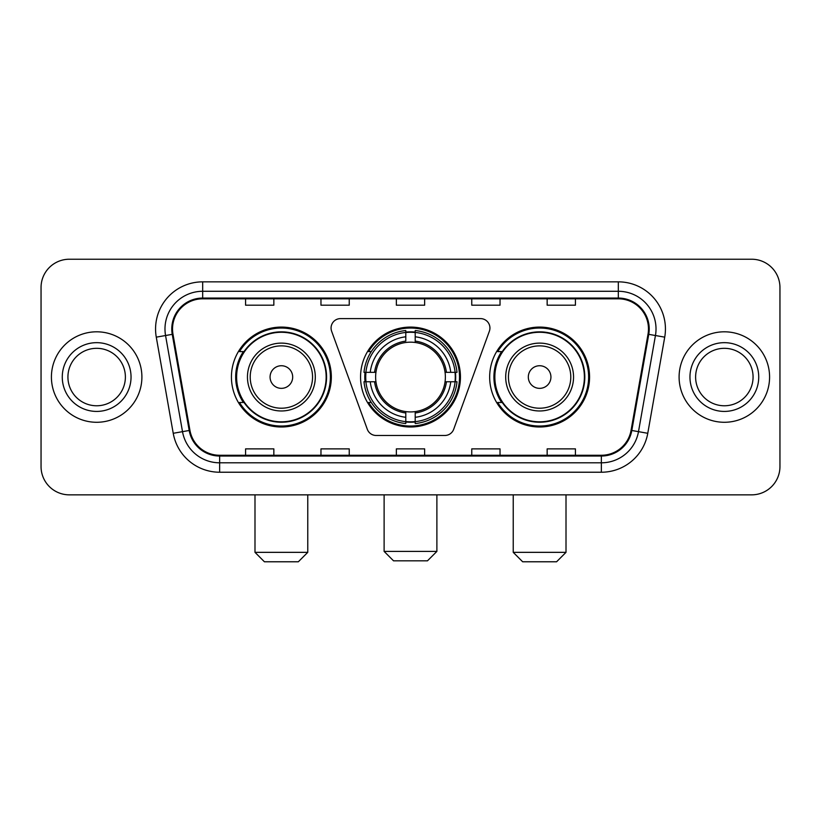 <?xml version="1.0" encoding="UTF-8"?>
<svg xmlns="http://www.w3.org/2000/svg" width="821" height="821" viewBox="0 0 821 821"><rect width="100%" height="100%" fill="white"/><g stroke="black" fill="none" stroke-linecap="round" stroke-linejoin="round"><path stroke-width="1.23" d="M331.068 328.031A9.421 9.421 0 0 0 331.633 331.253L367.305 429.27A9.421 9.421 0 0 0 376.162 435.479L444.838 435.479A9.421 9.421 0 0 0 453.695 429.27L489.367 331.253A9.421 9.421 0 0 0 480.511 318.61L340.489 318.61A9.421 9.421 0 0 0 331.068 328.031M489.665 377.044A49.948 49.948 0 0 0 539.623 426.992A49.948 49.948 0 0 0 589.57 377.044A49.948 49.948 0 0 0 539.623 327.086A49.948 49.948 0 0 0 489.665 377.044M360.552 377.044A49.948 49.948 0 0 0 410.5 426.992A49.948 49.948 0 0 0 460.448 377.044A49.948 49.948 0 0 0 410.5 327.086A49.948 49.948 0 0 0 360.552 377.044M231.43 377.044A49.948 49.948 0 0 0 281.377 426.992A49.948 49.948 0 0 0 331.335 377.044A49.948 49.948 0 0 0 281.377 327.086A49.948 49.948 0 0 0 231.43 377.044M243.406 402.485A45.709 45.709 0 0 1 243.406 351.593M365.037 381.755A45.709 45.709 0 0 1 365.037 372.334M501.652 402.485A45.709 45.709 0 0 1 501.652 351.593M41.05 287.504L41.05 466.574A28.273 28.273 0 0 0 69.323 494.847L751.677 494.847A28.273 28.273 0 0 0 779.95 466.574L779.95 287.504A28.273 28.273 0 0 0 751.677 259.231L69.323 259.231A28.273 28.273 0 0 0 41.05 287.504L41.05 466.574M51.415 377.044A45.237 45.237 0 0 0 96.652 422.281A45.237 45.237 0 0 0 141.9 377.044A45.237 45.237 0 0 0 96.652 331.807A45.237 45.237 0 0 0 51.415 377.044A45.237 45.237 0 0 0 96.652 422.281A45.237 45.237 0 0 0 141.9 377.044A45.237 45.237 0 0 0 96.652 331.807A45.237 45.237 0 0 0 51.415 377.044M679.1 377.044A45.237 45.237 0 0 0 724.348 422.281A45.237 45.237 0 0 0 769.585 377.044A45.237 45.237 0 0 0 724.348 331.807A45.237 45.237 0 0 0 679.1 377.044A45.237 45.237 0 0 0 724.348 422.281A45.237 45.237 0 0 0 769.585 377.044A45.237 45.237 0 0 0 724.348 331.807A45.237 45.237 0 0 0 679.1 377.044M172.523 328.975A30.161 30.161 0 0 1 202.684 298.813L618.316 298.813A30.161 30.161 0 0 1 648.015 334.209L631.062 430.348A30.161 30.161 0 0 1 601.362 455.265L219.638 455.265A30.161 30.161 0 0 1 189.938 430.348L172.985 334.209A30.161 30.161 0 0 1 172.523 328.975M171.774 328.975A30.911 30.911 0 0 0 172.246 334.342L189.189 430.481A30.911 30.911 0 0 0 219.638 456.024L601.362 456.024A30.911 30.911 0 0 0 631.811 430.481L648.754 334.342A30.911 30.911 0 0 0 618.316 298.064L202.684 298.064A30.911 30.911 0 0 0 171.774 328.975M156.277 337.154A47.125 47.125 0 0 1 202.684 281.849L618.316 281.849A47.125 47.125 0 0 1 664.723 337.154L647.769 433.293A47.125 47.125 0 0 1 601.362 472.229L219.638 472.229A47.125 47.125 0 0 1 173.231 433.293L156.277 337.154L165.555 335.522A37.694 37.694 0 0 1 202.684 291.281L618.316 291.281A37.694 37.694 0 0 1 655.445 335.522L638.492 431.651A37.694 37.694 0 0 1 601.362 462.808L219.638 462.808A37.694 37.694 0 0 1 182.508 431.651L165.555 335.522A37.694 37.694 0 0 1 164.99 328.975M751.677 259.231L69.323 259.231M69.323 494.847L751.677 494.847M779.95 466.574L779.95 287.504M631.811 430.481L638.492 431.651L655.445 335.522L664.723 337.154M396.358 298.813L396.358 305.196L424.642 305.196L424.642 298.813M320.97 298.813L320.97 305.196L349.243 305.196L349.243 298.813M245.571 298.813L245.571 305.196L273.845 305.196L273.845 298.813M471.757 298.813L471.757 305.196L500.03 305.196L500.03 298.813M547.155 298.813L547.155 305.196L575.429 305.196L575.429 298.813M424.642 455.265L424.642 448.882L396.358 448.882L396.358 455.265M349.243 455.265L349.243 448.882L320.97 448.882L320.97 455.265M273.845 455.265L273.845 448.882L245.571 448.882L245.571 455.265M500.03 455.265L500.03 448.882L471.757 448.882L471.757 455.265M575.429 455.265L575.429 448.882L547.155 448.882L547.155 455.265M125.387 377.044A28.725 28.725 0 0 0 96.652 348.32A28.725 28.725 0 0 0 67.927 377.044A28.725 28.725 0 0 0 96.652 405.769A28.725 28.725 0 0 0 125.387 377.044A28.725 28.725 0 0 1 96.652 405.769A28.725 28.725 0 0 1 67.927 377.044M427.464 560.825L393.536 560.825L384.115 551.404L436.885 551.404L427.464 560.825M445.054 381.755A34.872 34.872 0 0 0 415.21 342.49L415.21 341.095L415.21 342.49A34.872 34.872 0 0 0 375.946 381.755A34.872 34.872 0 0 0 445.054 381.755L446.439 381.755L445.054 381.755A34.872 34.872 0 0 1 415.21 411.598L415.21 417.294A40.527 40.527 0 0 0 450.75 381.755L457.01 381.755A46.746 46.746 0 0 1 415.21 423.554L415.21 421.655A44.857 44.857 0 0 0 455.111 381.755M365.981 381.755A44.765 44.765 0 0 1 365.981 372.334M415.21 332.526A44.765 44.765 0 0 0 405.79 332.526M455.019 372.334A44.765 44.765 0 0 1 455.019 381.755M457.01 372.334A46.746 46.746 0 0 0 415.21 330.535L415.21 332.433A44.857 44.857 0 0 1 455.111 372.334L457.01 372.334M363.99 381.755A46.746 46.746 0 0 0 405.79 423.554L405.79 421.655A44.857 44.857 0 0 1 365.889 381.755L363.99 381.755M455.111 372.334L450.75 372.334A40.527 40.527 0 0 0 415.21 336.795L415.21 332.433M415.21 421.655L415.21 417.294M365.889 381.755L370.25 381.755A40.527 40.527 0 0 0 405.79 417.294L405.79 421.655M415.21 336.795L415.21 341.095A36.247 36.247 0 0 1 446.439 372.334L450.75 372.334M450.75 381.755L446.439 381.755A36.247 36.247 0 0 1 415.21 412.984L415.21 411.598M405.79 417.294L405.79 411.598A34.872 34.872 0 0 1 375.946 381.755L370.25 381.755M445.054 372.334L446.439 372.334M415.21 421.563A44.765 44.765 0 0 1 405.79 421.563M405.79 330.535A46.746 46.746 0 0 0 363.99 372.334L365.889 372.334A44.857 44.857 0 0 1 405.79 332.433L405.79 330.535M405.79 332.433L405.79 336.795A40.527 40.527 0 0 0 370.25 372.334L365.889 372.334M370.25 372.334L374.561 372.334A36.247 36.247 0 0 1 405.79 341.095L405.79 336.795M374.561 372.334L375.946 372.334L374.561 372.334M405.79 411.598L405.79 412.984A36.247 36.247 0 0 1 374.561 381.755M371.287 351.593L368.619 351.593A49.014 49.014 0 0 1 459.514 377.044A49.014 49.014 0 0 1 368.619 402.485L371.287 402.485M298.341 561.769L264.413 561.769L254.992 552.338L307.772 552.338L298.341 561.769M292.687 377.044A11.309 11.309 0 0 0 281.377 365.735A11.309 11.309 0 0 0 270.068 377.044A11.309 11.309 0 0 0 281.377 388.354A11.309 11.309 0 0 0 292.687 377.044M315.305 377.044A33.928 33.928 0 0 0 281.377 343.116A33.928 33.928 0 0 0 247.449 377.044A33.928 33.928 0 0 0 281.377 410.972A33.928 33.928 0 0 0 315.305 377.044A33.928 33.928 0 0 1 281.377 410.972A33.928 33.928 0 0 1 247.449 377.044M326.153 377.044A44.765 44.765 0 0 0 281.377 332.279A44.765 44.765 0 0 0 236.612 377.044A44.765 44.765 0 0 0 281.377 421.809A44.765 44.765 0 0 0 326.153 377.044M330.391 377.044A49.014 49.014 0 0 1 239.496 402.485L244.042 402.485A45.186 45.186 0 0 0 311.282 410.931A45.186 45.186 0 0 0 311.282 343.157A45.186 45.186 0 0 0 244.042 351.593L239.496 351.593A49.014 49.014 0 0 1 330.391 377.044M556.587 561.769L522.659 561.769L513.228 552.338L566.008 552.338L556.587 561.769M550.932 377.044A11.309 11.309 0 0 0 539.623 365.735A11.309 11.309 0 0 0 528.313 377.044A11.309 11.309 0 0 0 539.623 388.354A11.309 11.309 0 0 0 550.932 377.044M573.551 377.044A33.928 33.928 0 0 0 539.623 343.116A33.928 33.928 0 0 0 505.695 377.044A33.928 33.928 0 0 0 539.623 410.972A33.928 33.928 0 0 0 573.551 377.044A33.928 33.928 0 0 1 539.623 410.972A33.928 33.928 0 0 1 505.695 377.044M584.388 377.044A44.765 44.765 0 0 0 539.623 332.279A44.765 44.765 0 0 0 494.847 377.044A44.765 44.765 0 0 0 539.623 421.809A44.765 44.765 0 0 0 584.388 377.044M588.626 377.044A49.014 49.014 0 0 1 497.731 402.485L502.278 402.485A45.186 45.186 0 0 0 569.517 410.931A45.186 45.186 0 0 0 569.517 343.157A45.186 45.186 0 0 0 502.278 351.593L497.731 351.593A49.014 49.014 0 0 1 588.626 377.044M753.073 377.044A28.725 28.725 0 0 0 724.348 348.32A28.725 28.725 0 0 0 695.613 377.044A28.725 28.725 0 0 0 724.348 405.769A28.725 28.725 0 0 0 753.073 377.044A28.725 28.725 0 0 1 724.348 405.769A28.725 28.725 0 0 1 695.613 377.044M618.316 281.849L618.316 298.064M165.555 335.522L172.246 334.342M219.638 472.229L219.638 456.024M601.362 456.024L601.362 472.229M173.231 433.293L189.189 430.481M648.754 334.342L655.445 335.522M202.684 281.849L202.684 298.064M638.492 431.651L647.769 433.293M131.042 377.044A34.379 34.379 0 0 0 96.652 342.665A34.379 34.379 0 0 0 62.273 377.044A34.379 34.379 0 0 0 96.652 411.424A34.379 34.379 0 0 0 131.042 377.044M405.79 421.984A45.186 45.186 0 0 0 415.21 421.984M455.439 381.755A45.186 45.186 0 0 0 455.439 372.334M415.21 332.095A45.186 45.186 0 0 0 405.79 332.095M312.555 377.044A31.167 31.167 0 0 0 281.377 345.877A31.167 31.167 0 0 0 250.21 377.044A31.167 31.167 0 0 0 281.377 408.211A31.167 31.167 0 0 0 312.555 377.044M570.79 377.044A31.167 31.167 0 0 0 539.623 345.877A31.167 31.167 0 0 0 508.445 377.044A31.167 31.167 0 0 0 539.623 408.211A31.167 31.167 0 0 0 570.79 377.044M758.727 377.044A34.379 34.379 0 0 0 724.348 342.665A34.379 34.379 0 0 0 689.958 377.044A34.379 34.379 0 0 0 724.348 411.424A34.379 34.379 0 0 0 758.727 377.044M436.885 494.847L436.885 551.404M384.115 494.847L384.115 551.404M307.772 494.847L307.772 552.338M254.992 494.847L254.992 552.338M566.008 494.847L566.008 552.338M513.228 494.847L513.228 552.338"/></g></svg>
